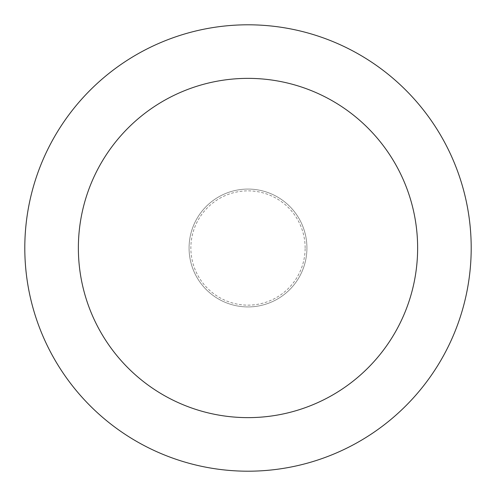 <?xml version="1.0" encoding="UTF-8"?>
<svg xmlns="http://www.w3.org/2000/svg" width="496" height="496" viewBox="0 0 496 496"><rect width="100%" height="100%" fill="white"/><g stroke="black" fill="none" stroke-linecap="round" stroke-linejoin="round"><path stroke-width="0.37" stroke-dasharray="2.48 1.86" d="M306.925 248A58.925 58.925 0 0 0 248 189.075A58.925 58.925 0 0 0 189.075 248A58.925 58.925 0 0 0 248 306.925A58.925 58.925 0 0 0 306.925 248A58.925 58.925 0 0 0 248 189.075A58.925 58.925 0 0 0 189.075 248A58.925 58.925 0 0 0 248 306.925A58.925 58.925 0 0 0 306.925 248A58.925 58.925 0 0 0 248 189.075A58.925 58.925 0 0 0 189.075 248A58.925 58.925 0 0 0 248 306.925A58.925 58.925 0 0 0 306.925 248A58.925 58.925 0 0 0 248 189.075A58.925 58.925 0 0 0 189.075 248A58.925 58.925 0 0 0 248 306.925A58.925 58.925 0 0 0 306.925 248M305.139 248A57.139 57.139 0 0 0 248 190.861A57.139 57.139 0 0 0 190.861 248A57.139 57.139 0 0 0 248 305.139A57.139 57.139 0 0 0 305.139 248M471.2 248A223.2 223.2 0 0 0 248 24.8A223.2 223.2 0 0 0 24.8 248A223.2 223.2 0 0 0 248 471.2A223.2 223.2 0 0 0 471.2 248"/><path stroke-width="0.74" d="M417.632 248A169.632 169.632 0 0 0 248 78.368A169.632 169.632 0 0 0 78.368 248A169.632 169.632 0 0 0 248 417.632A169.632 169.632 0 0 0 417.632 248M471.2 248A223.2 223.2 0 0 0 248 24.8A223.2 223.2 0 0 0 24.8 248A223.2 223.2 0 0 0 248 471.2A223.2 223.2 0 0 0 471.2 248"/></g></svg>
